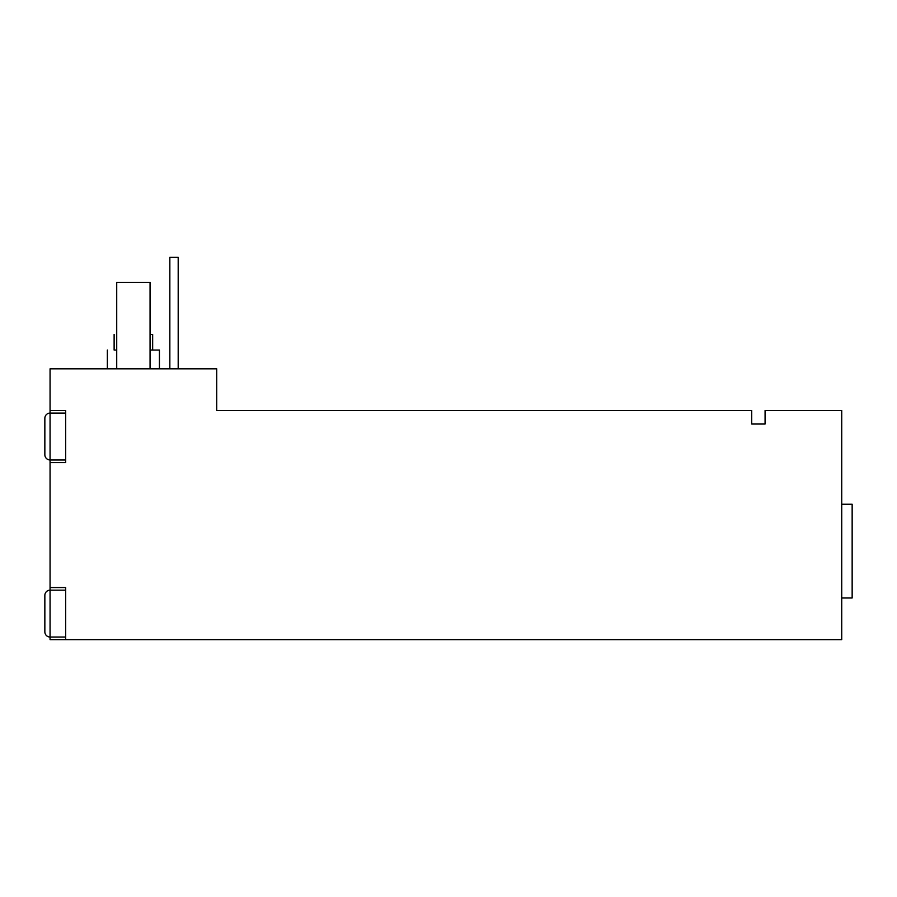 <?xml version="1.0" encoding="UTF-8"?>
<svg xmlns="http://www.w3.org/2000/svg" width="897" height="897" viewBox="0 0 897 897"><rect width="100%" height="100%" fill="white"/><g stroke="black" fill="none" stroke-linecap="round" stroke-linejoin="round"><path stroke-width="1.35" d="M216.726 410.478L751.731 410.478L216.726 410.478L216.726 368.813L50.064 368.813L50.064 410.478L65.683 410.478L65.683 462.56L50.064 462.56L50.064 587.569L65.683 587.569L65.683 639.651L841.734 639.651L841.734 410.478L765.074 410.478L841.734 410.478L841.734 639.651L50.064 639.651L50.064 637.038L65.683 637.038L50.064 637.038L50.064 459.959L50.064 462.56L65.683 462.56L65.683 410.478L50.064 410.478L50.064 368.813L216.726 368.813L216.726 410.478M765.074 424.023L765.074 410.478L765.074 424.023L751.731 424.023L751.731 410.478L751.731 424.023L765.074 424.023L751.731 424.023M50.064 413.08L50.064 410.478L50.064 413.08L65.683 413.08L50.064 413.08L50.064 459.959L65.683 459.959L50.064 459.959L50.064 413.08A5.214 5.214 0 0 0 44.85 418.294A5.214 5.214 0 0 1 50.064 413.08M50.064 459.959A5.214 5.214 0 0 1 44.85 454.745L44.85 418.294L44.85 454.745A5.214 5.214 0 0 0 50.064 459.959M50.064 587.569L65.683 587.569L65.683 639.651L50.064 639.651L50.064 637.038A5.214 5.214 0 0 1 44.85 631.836L44.85 595.373A5.214 5.214 0 0 1 50.064 590.17L65.683 590.17L50.064 590.17L50.064 637.038A5.214 5.214 0 0 1 44.85 631.836L44.85 595.373A5.214 5.214 0 0 1 50.064 590.17L50.064 587.569M150.057 350.065L159.431 350.065L159.431 368.813M114.121 334.435L114.121 350.065L116.722 350.065M150.057 334.435L152.658 334.435L152.658 350.065M116.722 334.435C113.28 334.435 113.28 334.435 116.722 334.435M169.847 368.813L169.847 257.349L169.847 368.813M178.189 257.349L178.189 368.813L178.189 257.349L169.847 257.349L178.189 257.349M116.722 368.813L116.722 282.353L116.722 368.813M150.057 282.353L150.057 368.813L150.057 282.353L116.722 282.353L150.057 282.353M841.734 597.985L852.15 597.985L841.734 597.985M852.15 504.226L841.734 504.226L852.15 504.226L852.15 597.985L852.15 504.226M107.348 368.813L107.348 350.065"/></g></svg>
